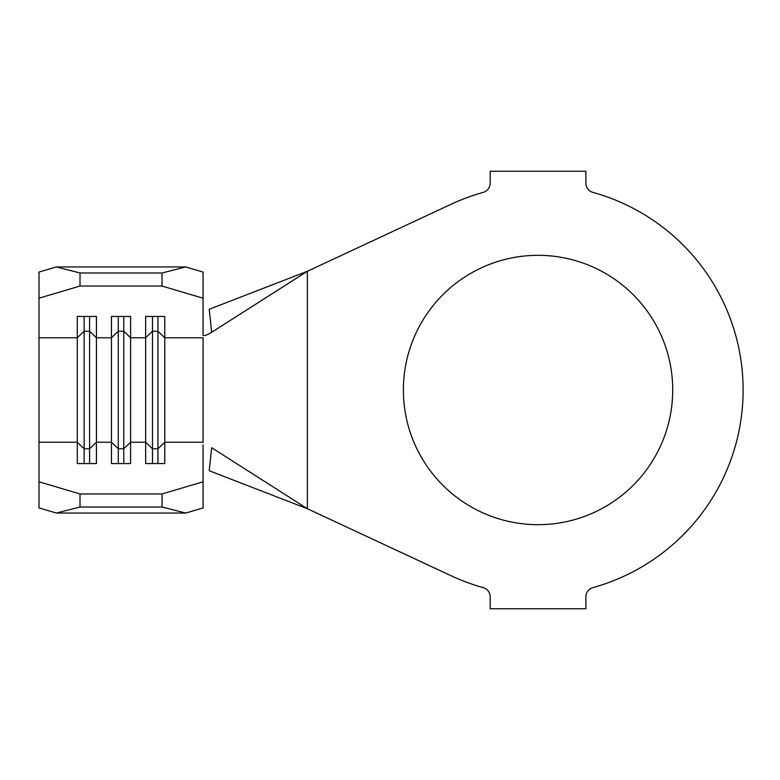 <?xml version="1.0" encoding="UTF-8"?>
<svg xmlns="http://www.w3.org/2000/svg" width="780" height="780" viewBox="0 0 780 780"><rect width="100%" height="100%" fill="white"/><g stroke="black" fill="none" stroke-linecap="round" stroke-linejoin="round"><path stroke-width="1.17" d="M538.044 255.323A134.677 134.677 0 0 0 403.377 390A134.677 134.677 0 0 0 538.044 524.677A134.677 134.677 0 0 0 672.721 390A134.677 134.677 0 0 0 538.044 255.323M39 298.204L39 272.084L56.336 266.945L80.018 272.981L80.018 286.046L39 298.204L39 481.796L80.018 493.954L162.055 493.954L203.073 481.796L203.073 507.917L185.737 513.055L162.055 507.019L162.055 493.954M203.073 444.805L203.073 481.796M157.95 316.446L157.95 331.237L152.48 331.237L152.48 448.763L157.95 448.763L164.785 442.231L164.785 463.554L145.645 463.554L145.645 316.446L164.785 316.446L164.785 442.231L203.073 442.231L203.073 337.769L164.785 337.769L157.95 331.237L157.95 463.554M152.48 316.446L152.48 331.237L145.645 337.769L130.601 337.769L123.766 331.237L123.766 448.763L130.601 442.231L130.601 463.554L111.462 463.554L111.462 316.446L130.601 316.446L130.601 442.231L145.645 442.231L152.48 448.763L152.48 463.554M123.766 316.446L123.766 331.237L118.297 331.237L111.462 337.769L96.428 337.769L89.593 331.237L89.593 448.763L96.428 442.231L96.428 463.554L77.279 463.554L77.279 316.446L96.428 316.446L96.428 442.231L111.462 442.231L118.297 448.763L118.297 463.554M483.181 192.387A205.091 205.091 0 0 0 451.376 204.126L307.369 271.274L307.369 508.726L451.376 575.874A205.091 205.091 0 0 0 483.181 587.613A9.575 9.575 0 0 1 490.191 596.837L490.191 608.761L585.897 608.761L585.897 596.837A9.575 9.575 0 0 1 592.907 587.613A205.091 205.091 0 0 0 592.907 192.387A9.575 9.575 0 0 1 585.897 183.163L585.897 171.239L490.191 171.239L490.191 183.163A9.575 9.575 0 0 1 483.181 192.387M307.369 508.726L211.663 447.71L209.225 470.73L307.369 508.726M211.663 332.29L209.225 309.27L307.369 271.274L211.663 332.29C206.71 335.283 203.843 336.248 203.073 335.195L203.073 298.204L162.055 286.046L162.055 272.981L185.737 266.945L203.073 272.084L203.073 298.204M80.018 493.954L80.018 507.019L56.336 513.055L185.737 513.055M56.336 513.055L39 507.917L39 481.796M80.018 507.019L162.055 507.019M80.018 286.046L162.055 286.046M80.018 272.981L162.055 272.981M56.336 266.945L185.737 266.945M118.297 316.446L118.297 448.763L123.766 448.763L123.766 463.554M89.593 316.446L89.593 331.237L84.123 331.237L84.123 463.554M39 442.231L77.279 442.231L84.123 448.763L89.593 448.763L89.593 463.554M39 337.769L77.279 337.769L84.123 331.237L84.123 316.446"/></g></svg>
